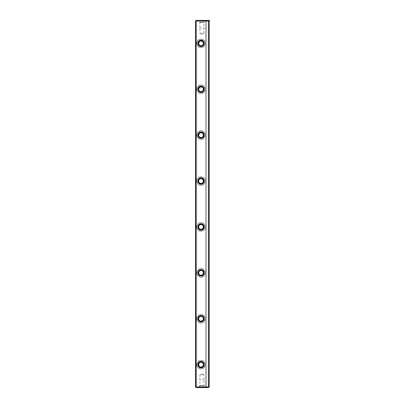 <?xml version="1.0" encoding="UTF-8"?>
<svg xmlns="http://www.w3.org/2000/svg" width="408" height="408" viewBox="0 0 408 408"><rect width="100%" height="100%" fill="white"/><g stroke="black" fill="none" stroke-linecap="round" stroke-linejoin="round"><path stroke-width="0.31" stroke-dasharray="2.04 1.53" d="M195.509 21.088L195.509 386.911L195.855 387.258L196.197 386.911L196.197 21.088L208.498 21.088L208.498 386.911L196.197 386.911L196.197 21.088L195.855 20.747L195.509 21.088L195.509 386.911L196.197 387.6L208.498 387.6L206.53 387.6L208.498 387.6L209.187 386.911L209.187 21.088L209.187 386.911L208.498 387.6L205.515 387.6L208.498 387.6L209.187 386.911L209.187 21.088L209.187 386.911L208.498 387.6L209.187 386.911L208.498 387.6L196.197 387.6L195.855 387.258L196.197 386.911L208.498 386.911L208.845 387.258L208.498 386.911L208.498 21.088L208.845 20.747L208.498 21.088L196.197 21.088L195.855 20.747L196.197 20.4L195.509 21.088M196.656 364.65L196.988 366.318L197.936 367.736L199.349 368.679L201.016 369.01L202.684 368.679L204.102 367.736L205.046 366.318L205.377 364.65L205.046 362.982L204.102 361.565L202.684 360.621L201.016 360.29L199.349 360.621L197.936 361.565L196.988 362.982L196.656 364.65L196.988 366.318L197.936 367.736L199.349 368.679L201.016 369.01L202.684 368.679L204.102 367.736L205.046 366.318L205.377 364.65L205.046 362.982L204.102 361.565L202.684 360.621L201.016 360.29L199.349 360.621L197.936 361.565L196.988 362.982L196.656 364.65A4.361 4.361 0 0 1 203.199 360.876A4.361 4.361 0 0 1 203.199 368.424A4.361 4.361 0 0 1 196.656 364.65A4.361 4.361 0 0 1 203.199 360.876A4.361 4.361 0 0 1 203.199 368.424A4.361 4.361 0 0 1 196.656 364.65M196.656 318.75L196.988 320.418L197.936 321.835L199.349 322.779L201.016 323.111L202.684 322.779L204.102 321.835L205.046 320.418L205.377 318.75L205.046 317.082L204.102 315.665L202.684 314.721L201.016 314.39L199.349 314.721L197.936 315.665L196.988 317.082L196.656 318.75A4.361 4.361 0 0 1 203.199 314.976A4.361 4.361 0 0 1 203.199 322.524A4.361 4.361 0 0 1 196.656 318.75A4.361 4.361 0 0 1 203.199 314.976A4.361 4.361 0 0 1 203.199 322.524A4.361 4.361 0 0 1 196.656 318.75L196.988 320.418L197.936 321.835L199.349 322.779L201.016 323.111L202.684 322.779L204.102 321.835L205.046 320.418L205.377 318.75L205.046 317.082L204.102 315.665L202.684 314.721L201.016 314.39L199.349 314.721L197.936 315.665L196.988 317.082L196.656 318.75M196.656 272.85L196.988 274.518L197.936 275.935L199.349 276.879L201.016 277.21L202.684 276.879L204.102 275.935L205.046 274.518L205.377 272.85L205.046 271.182L204.102 269.765L202.684 268.821L201.016 268.49L199.349 268.821L197.936 269.765L196.988 271.182L196.656 272.85L196.988 274.518L197.936 275.935L199.349 276.879L201.016 277.21L202.684 276.879L204.102 275.935L205.046 274.518L205.377 272.85L205.046 271.182L204.102 269.765L202.684 268.821L201.016 268.49L199.349 268.821L197.936 269.765L196.988 271.182L196.656 272.85A4.361 4.361 0 0 1 203.199 269.076A4.361 4.361 0 0 1 203.199 276.624A4.361 4.361 0 0 1 196.656 272.85A4.361 4.361 0 0 1 203.199 269.076A4.361 4.361 0 0 1 203.199 276.624A4.361 4.361 0 0 1 196.656 272.85M196.656 226.95L196.988 228.618L197.936 230.036L199.349 230.979L201.016 231.311L202.684 230.979L204.102 230.036L205.046 228.618L205.377 226.95L205.046 225.282L204.102 223.864L202.684 222.921L201.016 222.589L199.349 222.921L197.936 223.864L196.988 225.282L196.656 226.95L196.988 228.618L197.936 230.036L199.349 230.979L201.016 231.311L202.684 230.979L204.102 230.036L205.046 228.618L205.377 226.95L205.046 225.282L204.102 223.864L202.684 222.921L201.016 222.589L199.349 222.921L197.936 223.864L196.988 225.282L196.656 226.95A4.361 4.361 0 0 1 203.199 223.176A4.361 4.361 0 0 1 203.199 230.724A4.361 4.361 0 0 1 196.656 226.95A4.361 4.361 0 0 1 203.199 223.176A4.361 4.361 0 0 1 203.199 230.724A4.361 4.361 0 0 1 196.656 226.95M196.656 181.05L196.988 182.718L197.936 184.136L199.349 185.079L201.016 185.411L202.684 185.079L204.102 184.136L205.046 182.718L205.377 181.05L205.046 179.382L204.102 177.964L202.684 177.021L201.016 176.69L199.349 177.021L197.936 177.964L196.988 179.382L196.656 181.05L196.988 182.718L197.936 184.136L199.349 185.079L201.016 185.411L202.684 185.079L204.102 184.136L205.046 182.718L205.377 181.05L205.046 179.382L204.102 177.964L202.684 177.021L201.016 176.69L199.349 177.021L197.936 177.964L196.988 179.382L196.656 181.05A4.361 4.361 0 0 1 203.199 177.276A4.361 4.361 0 0 1 203.199 184.824A4.361 4.361 0 0 1 196.656 181.05A4.361 4.361 0 0 1 203.199 177.276A4.361 4.361 0 0 1 203.199 184.824A4.361 4.361 0 0 1 196.656 181.05M196.656 135.15L196.988 136.818L197.936 138.236L199.349 139.179L201.016 139.511L202.684 139.179L204.102 138.236L205.046 136.818L205.377 135.15L205.046 133.482L204.102 132.065L202.684 131.121L201.016 130.79L199.349 131.121L197.936 132.065L196.988 133.482L196.656 135.15L196.988 136.818L197.936 138.236L199.349 139.179L201.016 139.511L202.684 139.179L204.102 138.236L205.046 136.818L205.377 135.15L205.046 133.482L204.102 132.065L202.684 131.121L201.016 130.79L199.349 131.121L197.936 132.065L196.988 133.482L196.656 135.15A4.361 4.361 0 0 1 203.199 131.376A4.361 4.361 0 0 1 203.199 138.924A4.361 4.361 0 0 1 196.656 135.15A4.361 4.361 0 0 1 203.199 131.376A4.361 4.361 0 0 1 203.199 138.924A4.361 4.361 0 0 1 196.656 135.15M196.656 89.25L196.988 90.918L197.936 92.336L199.349 93.279L201.016 93.611L202.684 93.279L204.102 92.336L205.046 90.918L205.377 89.25L205.046 87.582L204.102 86.164L202.684 85.221L201.016 84.889L199.349 85.221L197.936 86.164L196.988 87.582L196.656 89.25A4.361 4.361 0 0 1 203.199 85.476A4.361 4.361 0 0 1 203.199 93.024A4.361 4.361 0 0 1 196.656 89.25A4.361 4.361 0 0 1 203.199 85.476A4.361 4.361 0 0 1 203.199 93.024A4.361 4.361 0 0 1 196.656 89.25L196.988 90.918L197.936 92.336L199.349 93.279L201.016 93.611L202.684 93.279L204.102 92.336L205.046 90.918L205.377 89.25L205.046 87.582L204.102 86.164L202.684 85.221L201.016 84.889L199.349 85.221L197.936 86.164L196.988 87.582L196.656 89.25M196.656 43.35L196.988 45.018L197.936 46.435L199.349 47.379L201.016 47.71L202.684 47.379L204.102 46.435L205.046 45.018L205.377 43.35L205.046 41.682L204.102 40.265L202.684 39.321L201.016 38.989L199.349 39.321L197.936 40.265L196.988 41.682L196.656 43.35L196.988 45.018L197.936 46.435L199.349 47.379L201.016 47.71L202.684 47.379L204.102 46.435L205.046 45.018L205.377 43.35L205.046 41.682L204.102 40.265L202.684 39.321L201.016 38.989L199.349 39.321L197.936 40.265L196.988 41.682L196.656 43.35A4.361 4.361 0 0 1 203.199 39.576A4.361 4.361 0 0 1 203.199 47.124A4.361 4.361 0 0 1 196.656 43.35A4.361 4.361 0 0 1 203.199 39.576A4.361 4.361 0 0 1 203.199 47.124A4.361 4.361 0 0 1 196.656 43.35M204.826 387.6L199.043 387.6L204.826 387.6L199.043 387.6L199.548 387.095L204.321 387.095L199.548 387.095L204.321 387.095L204.321 385.764L199.548 385.764L203.934 385.529L199.94 385.529L203.934 385.529L203.934 374.748L199.94 374.748L201.934 373.55L203.934 374.748L199.94 374.748L203.934 374.748L199.94 374.748L199.94 385.529L204.321 385.764L199.548 385.764L204.321 385.764L199.548 385.764L199.548 387.095L204.321 387.095L204.826 387.6L199.043 387.6M206.53 20.4L196.197 20.4L208.498 20.4L206.53 20.4L206.53 387.6L206.53 20.4L208.498 20.4L206.53 20.4L206.53 387.6L205.515 387.6L206.53 387.6L206.53 20.4L205.515 20.4L205.515 387.6L205.515 20.4L205.515 387.6L205.515 20.4L206.53 20.4M204.826 20.4L199.043 20.4L204.826 20.4L199.043 20.4L199.548 20.905L204.321 20.905L204.321 22.236L199.548 22.236L203.934 22.471L199.94 22.471L203.934 22.471L203.934 33.252L199.94 33.252L201.934 34.45L203.934 33.252L199.94 33.252L203.934 33.252L199.94 33.252L199.94 22.471L204.321 22.236L199.548 22.236L204.321 22.236L199.548 22.236L199.548 20.905L204.321 20.905L199.548 20.905L204.321 20.905L204.826 20.4L199.043 20.4M209.187 21.088L208.498 20.4L209.187 21.088L209.187 386.911L209.187 21.088L208.498 20.4L209.187 21.088M198.63 43.35A2.387 2.387 0 0 1 202.21 41.285A2.387 2.387 0 0 1 202.21 45.416A2.387 2.387 0 0 1 198.63 43.35M202.705 41.662L203.22 42.437M203.403 43.35L202.705 45.038L201.929 45.553L201.016 45.737L199.328 45.038M198.63 89.25A2.387 2.387 0 0 1 202.21 87.184A2.387 2.387 0 0 1 202.21 91.316A2.387 2.387 0 0 1 198.63 89.25M201.929 87.047L202.705 87.562M203.22 88.337L203.403 89.25L202.705 90.938L201.016 91.637L200.104 91.453M199.328 90.938L198.813 90.163M208.498 20.4L208.845 20.747L208.498 20.4L205.841 20.4L209.738 20.4M198.63 135.15A2.387 2.387 0 0 1 202.21 133.084A2.387 2.387 0 0 1 202.21 137.216A2.387 2.387 0 0 1 198.63 135.15M199.328 133.462L201.016 132.763L202.705 133.462M203.22 134.237L203.22 136.063L201.929 137.353L200.104 137.353L198.813 136.063M198.63 181.05A2.387 2.387 0 0 1 202.21 178.984A2.387 2.387 0 0 1 202.21 183.115A2.387 2.387 0 0 1 198.63 181.05M198.813 180.137L199.328 179.362L201.016 178.663L202.705 179.362M203.22 180.137L203.22 181.963L201.929 183.253L200.104 183.253L198.813 181.963M198.813 226.037L199.328 225.262L201.016 224.563L202.705 225.262M203.22 226.037L203.22 227.863L201.929 229.153L200.104 229.153L198.813 227.863M198.63 226.95A2.387 2.387 0 0 1 202.21 224.885A2.387 2.387 0 0 1 202.21 229.016A2.387 2.387 0 0 1 198.63 226.95M198.813 271.937L199.328 271.162L201.016 270.463L202.705 271.162L203.403 272.85L202.705 274.538L201.016 275.237L199.328 274.538L198.813 273.763M198.63 272.85A2.387 2.387 0 0 1 202.21 270.785A2.387 2.387 0 0 1 202.21 274.916A2.387 2.387 0 0 1 198.63 272.85M198.63 318.75A2.387 2.387 0 0 1 202.21 316.685A2.387 2.387 0 0 1 202.21 320.815A2.387 2.387 0 0 1 198.63 318.75M198.813 317.837L199.328 317.062L201.016 316.363L202.705 317.062L203.403 318.75L202.705 320.438L201.016 321.137L199.328 320.438L198.813 319.663M198.813 363.737L199.328 362.962L201.016 362.263L202.705 362.962L203.403 364.65L202.705 366.338L201.016 367.037L199.328 366.338L198.813 365.563M198.63 364.65A2.387 2.387 0 0 1 202.21 362.585A2.387 2.387 0 0 1 202.21 366.715A2.387 2.387 0 0 1 198.63 364.65M203.77 43.35A2.754 2.754 0 0 1 199.639 45.737A2.754 2.754 0 0 1 199.639 40.963A2.754 2.754 0 0 1 203.77 43.35A2.754 2.754 0 0 1 199.639 45.737A2.754 2.754 0 0 1 199.639 40.963A2.754 2.754 0 0 1 203.77 43.35M203.77 89.25A2.754 2.754 0 0 1 199.639 91.637A2.754 2.754 0 0 1 199.639 86.863A2.754 2.754 0 0 1 203.77 89.25A2.754 2.754 0 0 1 199.639 91.637A2.754 2.754 0 0 1 199.639 86.863A2.754 2.754 0 0 1 203.77 89.25M204.23 385.529L199.639 385.529L204.23 385.529M204.23 379.797L199.639 379.797L204.23 379.797M199.639 22.471L204.23 22.471L199.639 22.471M199.639 28.203L204.23 28.203L199.639 28.203M203.77 135.15A2.754 2.754 0 0 1 199.639 137.537A2.754 2.754 0 0 1 199.639 132.763A2.754 2.754 0 0 1 203.77 135.15A2.754 2.754 0 0 1 199.639 137.537A2.754 2.754 0 0 1 199.639 132.763A2.754 2.754 0 0 1 203.77 135.15M203.77 181.05A2.754 2.754 0 0 1 199.639 183.437A2.754 2.754 0 0 1 199.639 178.663A2.754 2.754 0 0 1 203.77 181.05A2.754 2.754 0 0 1 199.639 183.437A2.754 2.754 0 0 1 199.639 178.663A2.754 2.754 0 0 1 203.77 181.05M203.77 226.95A2.754 2.754 0 0 1 199.639 229.337A2.754 2.754 0 0 1 199.639 224.563A2.754 2.754 0 0 1 203.77 226.95A2.754 2.754 0 0 1 199.639 229.337A2.754 2.754 0 0 1 199.639 224.563A2.754 2.754 0 0 1 203.77 226.95M203.77 272.85A2.754 2.754 0 0 1 199.639 275.237A2.754 2.754 0 0 1 199.639 270.463A2.754 2.754 0 0 1 203.77 272.85A2.754 2.754 0 0 1 199.639 275.237A2.754 2.754 0 0 1 199.639 270.463A2.754 2.754 0 0 1 203.77 272.85M203.77 318.75A2.754 2.754 0 0 1 199.639 321.137A2.754 2.754 0 0 1 199.639 316.363A2.754 2.754 0 0 1 203.77 318.75A2.754 2.754 0 0 1 199.639 321.137A2.754 2.754 0 0 1 199.639 316.363A2.754 2.754 0 0 1 203.77 318.75M203.77 364.65A2.754 2.754 0 0 1 199.639 367.037A2.754 2.754 0 0 1 199.639 362.263A2.754 2.754 0 0 1 203.77 364.65A2.754 2.754 0 0 1 199.639 367.037A2.754 2.754 0 0 1 199.639 362.263A2.754 2.754 0 0 1 203.77 364.65"/><path stroke-width="0.61" d="M195.509 21.088L195.509 386.911L195.509 21.088L195.855 20.747L196.197 21.088L196.197 386.911L208.498 386.911L208.498 21.088L196.197 21.088L196.197 386.911L195.855 387.258L195.509 386.911L196.197 387.6L195.855 387.258L196.197 386.911L208.498 386.911L208.498 21.088L208.845 20.747L208.498 20.4L208.845 20.747L208.498 21.088L196.197 21.088L195.855 20.747L195.509 21.088M208.498 387.6L196.197 387.6L208.498 387.6L208.845 387.258L208.498 386.911L208.845 387.258L209.187 386.911L208.498 387.6M196.197 20.4L209.187 20.4L196.197 20.4L195.855 20.747L196.197 20.4M197.783 226.95L198.727 224.66L201.016 223.712L203.306 224.66L204.255 226.95L203.306 229.24L201.016 230.189L198.727 229.24L197.783 226.95A3.238 3.238 0 0 1 202.633 224.15A3.238 3.238 0 0 1 202.633 229.75A3.238 3.238 0 0 1 197.783 226.95M197.783 364.65L198.727 362.36L201.016 361.411L203.306 362.36L204.255 364.65L203.306 366.94L201.016 367.889L198.727 366.94L197.783 364.65A3.238 3.238 0 0 1 202.633 361.85A3.238 3.238 0 0 1 202.633 367.45A3.238 3.238 0 0 1 197.783 364.65M197.783 89.25L198.727 86.96L201.016 86.011L203.306 86.96L204.255 89.25L203.306 91.54L201.016 92.489L198.727 91.54L197.783 89.25A3.238 3.238 0 0 1 202.633 86.45A3.238 3.238 0 0 1 202.633 92.05A3.238 3.238 0 0 1 197.783 89.25M197.783 318.75L198.727 316.46L201.016 315.512L203.306 316.46L204.255 318.75L203.306 321.04L201.016 321.989L198.727 321.04L197.783 318.75A3.238 3.238 0 0 1 202.633 315.95A3.238 3.238 0 0 1 202.633 321.55A3.238 3.238 0 0 1 197.783 318.75M197.783 272.85L198.727 270.56L201.016 269.611L203.306 270.56L204.255 272.85L203.306 275.14L201.016 276.089L198.727 275.14L197.783 272.85A3.238 3.238 0 0 1 202.633 270.05A3.238 3.238 0 0 1 202.633 275.65A3.238 3.238 0 0 1 197.783 272.85M197.783 135.15L198.727 132.86L201.016 131.911L203.306 132.86L204.255 135.15L203.306 137.44L201.016 138.389L198.727 137.44L197.783 135.15A3.238 3.238 0 0 1 202.633 132.35A3.238 3.238 0 0 1 202.633 137.95A3.238 3.238 0 0 1 197.783 135.15M197.783 181.05L198.727 178.76L201.016 177.811L203.306 178.76L204.255 181.05L203.306 183.34L201.016 184.289L198.727 183.34L197.783 181.05A3.238 3.238 0 0 1 202.633 178.25A3.238 3.238 0 0 1 202.633 183.85A3.238 3.238 0 0 1 197.783 181.05M197.783 43.35L198.727 41.06L201.016 40.112L203.306 41.06L204.255 43.35L203.306 45.64L201.016 46.588L198.727 45.64L197.783 43.35A3.238 3.238 0 0 1 202.633 40.55A3.238 3.238 0 0 1 202.633 46.15A3.238 3.238 0 0 1 197.783 43.35M208.845 20.742L209.187 21.088L209.187 386.911L209.187 21.088L208.845 20.747M199.328 45.038L198.63 43.35A2.387 2.387 0 0 1 202.21 41.285A2.387 2.387 0 0 1 202.21 45.416A2.387 2.387 0 0 1 198.63 43.35L199.328 41.662L200.104 41.147L201.016 40.963L202.705 41.662M203.22 42.437L203.403 43.35M198.813 90.163L198.63 89.25A2.387 2.387 0 0 1 202.21 87.184A2.387 2.387 0 0 1 202.21 91.316A2.387 2.387 0 0 1 198.63 89.25L199.328 87.562L201.016 86.863L201.929 87.047M202.705 87.562L203.22 88.337M200.104 91.453L199.328 90.938M198.63 89.25A2.387 2.387 0 0 1 202.21 87.184A2.387 2.387 0 0 1 202.21 91.316A2.387 2.387 0 0 1 198.63 89.25M198.63 43.35A2.387 2.387 0 0 1 202.21 41.285A2.387 2.387 0 0 1 202.21 45.416A2.387 2.387 0 0 1 198.63 43.35M198.813 136.063L198.63 135.15A2.387 2.387 0 0 1 202.21 133.084A2.387 2.387 0 0 1 202.21 137.216A2.387 2.387 0 0 1 198.63 135.15L199.328 133.462M202.705 133.462L203.22 134.237M198.63 135.15A2.387 2.387 0 0 1 202.21 133.084A2.387 2.387 0 0 1 202.21 137.216A2.387 2.387 0 0 1 198.63 135.15M198.813 181.963L198.63 181.05A2.387 2.387 0 0 1 202.21 178.984A2.387 2.387 0 0 1 202.21 183.115A2.387 2.387 0 0 1 198.63 181.05L198.813 180.137M202.705 179.362L203.22 180.137M198.63 181.05A2.387 2.387 0 0 1 202.21 178.984A2.387 2.387 0 0 1 202.21 183.115A2.387 2.387 0 0 1 198.63 181.05M198.813 227.863L198.813 226.037M202.705 225.262L203.22 226.037M198.63 226.95A2.387 2.387 0 0 1 202.21 224.885A2.387 2.387 0 0 1 202.21 229.016A2.387 2.387 0 0 1 198.63 226.95A2.387 2.387 0 0 1 202.21 224.885A2.387 2.387 0 0 1 202.21 229.016A2.387 2.387 0 0 1 198.63 226.95M198.813 273.763L198.813 271.937M198.63 272.85A2.387 2.387 0 0 1 202.21 270.785A2.387 2.387 0 0 1 202.21 274.916A2.387 2.387 0 0 1 198.63 272.85A2.387 2.387 0 0 1 202.21 270.785A2.387 2.387 0 0 1 202.21 274.916A2.387 2.387 0 0 1 198.63 272.85M198.813 319.663L198.63 318.75A2.387 2.387 0 0 1 202.21 316.685A2.387 2.387 0 0 1 202.21 320.815A2.387 2.387 0 0 1 198.63 318.75L198.813 317.837M198.63 318.75A2.387 2.387 0 0 1 202.21 316.685A2.387 2.387 0 0 1 202.21 320.815A2.387 2.387 0 0 1 198.63 318.75M198.813 365.563L198.813 363.737M198.63 364.65A2.387 2.387 0 0 1 202.21 362.585A2.387 2.387 0 0 1 202.21 366.715A2.387 2.387 0 0 1 198.63 364.65A2.387 2.387 0 0 1 202.21 362.585A2.387 2.387 0 0 1 202.21 366.715A2.387 2.387 0 0 1 198.63 364.65M209.738 20.4L208.498 20.4"/></g></svg>
